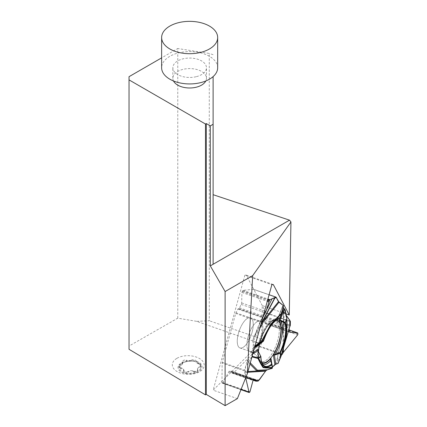 <?xml version="1.0" encoding="UTF-8"?>
<svg xmlns="http://www.w3.org/2000/svg" width="427" height="427" viewBox="0 0 427 427"><rect width="100%" height="100%" fill="white"/><g stroke="black" fill="none" stroke-linecap="round" stroke-linejoin="round"><path stroke-width="0.32" stroke-dasharray="2.13 1.6" d="M285.978 313.856L262.247 305.561L261.639 339.017L259.91 343.425L213.158 390.177L237.38 398.631M129.034 349.297L129.034 76.684M259.91 343.425L196.735 321.36L177.765 318.163L129.034 346.057M176.97 358.285A15.97 9.33 -179 0 1 202.318 360.756A15.97 9.33 -179 0 1 197.162 372.867A15.97 9.33 -179 0 1 175.929 370.796A15.97 9.33 -179 0 1 176.97 358.285M262.247 305.561L246.299 275.121L244.868 275.212L271.876 284.649M246.299 275.121L273.307 284.558M213.11 76.604L213.11 264.276M177.765 318.163L177.765 48.545L161.636 57.858M196.735 321.36L209.278 320.73L209.278 53.423L177.765 48.545M173.506 80.981A16.808 9.704 180 0 1 172.844 78.285A16.808 9.704 180 0 1 183.22 69.318A16.808 9.704 180 0 1 201.539 71.421A16.808 9.704 180 0 1 206.46 78.285A16.808 9.704 180 0 1 205.803 80.981M213.11 54.699L209.278 53.423M261.639 339.017L209.278 320.73M196.078 76.727A16.808 9.704 180 0 1 172.844 67.76A16.808 9.704 180 0 1 189.652 58.056A16.808 9.704 180 0 1 206.46 67.76A16.808 9.704 180 0 1 196.078 76.727M217.669 67.76A28.017 16.173 0 0 0 189.652 51.587A28.017 16.173 0 0 0 161.636 67.76M244.868 275.212L213.158 390.177M245.013 345.827A15.97 6.362 109.3 0 0 252.683 329.74A15.97 6.362 109.3 0 0 250.516 317.789A15.97 6.362 109.3 0 0 238.453 333.3A15.97 6.362 109.3 0 0 239.979 347.941A15.97 6.362 109.3 0 0 245.013 345.827A15.97 6.362 109.3 0 0 252.683 329.74A15.97 6.362 109.3 0 0 250.516 317.789A15.97 6.362 109.3 0 0 238.453 333.3A15.97 6.362 109.3 0 0 239.979 347.941A15.97 6.362 109.3 0 0 245.013 345.827M260.139 342.022A22.46 8.946 -70.7 0 1 276.557 320.058A22.46 8.946 -70.7 0 0 260.139 342.022A22.46 8.946 -70.7 0 0 259.616 344.077A22.46 8.946 -70.7 0 1 260.139 342.022M261.767 362.384A22.46 8.946 -70.7 0 1 258.495 351.853A22.46 8.946 -70.7 0 0 261.767 362.384M199.884 362.95A12.047 6.651 177 0 1 191.152 373.737A12.047 6.651 177 0 1 179.126 364.765A12.047 6.651 177 0 1 199.884 362.95M197.349 368.96L197.765 369.969C197.979 370.908 197.53 371.549 196.415 371.896A11.033 6.085 -3 0 0 201.026 366.195C201.24 366.964 200.877 367.321 199.953 367.268L198.79 367.071L197.349 368.96L197.936 370.39L197.744 369.568C197.375 371.015 195.956 371.581 193.49 371.271L193.516 371.784L191.974 370.737L190.245 370.748L188.344 372.12L188.307 371.421L190.245 370.748M199.478 364.423L199.441 363.783L200.589 364.348L201.048 366.382L199.366 364.391C197.162 363.265 196.174 362.528 196.393 362.176L196.415 361.253C195.593 359.854 194.013 359.411 191.675 359.918L191.739 361.146L186.583 361.6L186.466 360.137C184 359.828 182.585 360.393 182.212 361.84L182.148 363.377L182.665 363.494L182.607 362.379M180.221 366.062L180.141 364.594L181.128 364.354L182.228 363.425L182.607 362.571L182.297 361.888L182.377 363.398C182.905 363.687 182.185 364.573 180.221 366.062L179.078 368.106C179.116 368.896 179.618 369.179 180.584 368.96L181.859 368.56L182.991 368.965L183.77 370.118L183.599 371.207C183.615 372.157 184.229 372.707 185.441 372.851L188.318 372.237L188.28 371.49C185.942 371.997 184.363 371.554 183.541 370.156L183.514 371.554L183.541 370.156M180.584 368.96L180.514 367.626L179.511 367.22L178.956 365.955L179.078 368.106A11.033 6.085 -3 0 0 185.441 372.851A11.033 6.085 -3 0 0 196.415 371.896L193.516 371.784M193.468 371.671L193.447 371.207L191.974 370.737M199.953 367.268L199.927 366.82L198.79 367.071M183.663 371.1L183.727 369.478L182.873 368.437L180.626 367.604L180.69 368.88M180.109 366.115L180.029 364.589L179.271 364.925L178.956 365.955M186.54 361.6L183.695 362.406L182.297 363.414L182.212 361.84M186.583 361.6L186.508 360.196C188.355 360.97 190.068 360.9 191.654 359.982L191.712 361.151M196.18 361.722L196.393 362.176L196.345 361.306L196.335 362.149L197.327 363.147L199.334 363.804L199.366 364.391M201.026 366.195A11.033 6.085 -3 0 0 194.669 361.45L196.511 362.171L196.415 361.253M179.078 368.106A11.033 6.085 -3 0 1 183.695 362.406A11.033 6.085 -3 0 1 194.669 361.45L191.739 361.146M201 365.448L200.685 366.483L199.927 366.82M231.829 372.744L253.126 380.179L231.776 372.734A0.838 0.336 -70.7 0 0 231.829 372.744L233.692 372.622A1.398 0.56 109.3 0 0 234.039 372.424L259.68 346.783A1.398 0.56 109.3 0 0 260.043 346.265L270.723 325.587L297.587 334.971M231.776 372.734A0.838 0.336 -70.7 0 1 231.631 372.429L231.594 371.671A1.569 0.624 109.3 0 0 231.327 371.1A1.569 0.624 109.3 0 0 231.226 371.09L229.491 371.202A1.569 0.624 109.3 0 0 228.717 371.965L223.038 382.603A1.009 0.4 -70.7 0 1 222.542 383.094L222.205 383.115A1.009 0.4 -70.7 0 1 222.136 383.104A1.009 0.4 -70.7 0 1 221.965 382.672L222.141 363.014A1.398 0.56 109.3 0 1 222.243 362.336L235.72 313.477A1.398 0.56 109.3 0 1 235.982 312.804L237.908 309.137A0.838 0.336 -70.7 0 1 238.293 308.721L238.741 308.593A1.569 0.624 109.3 0 0 239.456 307.824L241.25 304.408A1.569 0.624 109.3 0 0 241.661 302.935L241.944 292.463A1.009 0.4 -70.7 0 1 242.21 291.513L242.563 290.846A1.009 0.4 -70.7 0 1 243.059 290.339L253.563 289.319A1.398 0.56 109.3 0 1 253.665 289.335L269.095 294.726L253.563 289.319M289.543 332.169L265.274 323.687A1.569 0.624 109.3 0 1 265.007 322.988L265.066 319.69A1.569 0.624 109.3 0 1 265.407 318.334L265.824 317.448A0.838 0.336 -70.7 0 0 266.005 316.722L266.069 313.172A1.398 0.56 109.3 0 0 265.989 312.697L253.819 289.479A1.398 0.56 109.3 0 0 253.665 289.335M265.274 323.687A1.569 0.624 109.3 0 0 265.37 323.703L270.761 323.538A1.009 0.4 -70.7 0 1 270.819 323.543A1.009 0.4 -70.7 0 1 270.99 323.992L270.98 324.643A1.009 0.4 -70.7 0 1 270.723 325.587M275.773 364.146L281.297 355.28L277.096 359.486L276.958 360.052L283.261 329.959L283.715 311.053L286.352 315.959M283.597 311.331L283.314 329.473L276.958 360.052L278.041 363.414L280.966 356.422M272.154 367.866L272.378 367.45M222.243 362.336L244.564 370.134L247.142 360.788L247.697 360.03L250.302 362.902M252.154 356.967L247.697 360.03M235.982 312.804L260.283 321.291L262.205 317.624A0.838 0.336 -70.7 0 1 262.589 317.213L252.96 339.711L253.27 347.717L252.202 356.022L251.562 353.241L252.891 348.427L254.321 346.27L252.971 341.824L255.928 342.513M259.787 328.496L252.971 341.824M252.901 341.611L253.046 339.428L260.016 321.963L235.72 313.477M251.882 357.185L245.509 366.692L245.696 377.804L244.457 370.812L222.141 363.014M244.564 370.134A1.398 0.56 109.3 0 0 244.457 370.812M281.553 313.664L283.485 305.695L282.626 306.132L282.962 306.965M284.11 344.867L286.853 318.675L285.231 310.114L283.784 311.011M283.8 311.875L286.255 315.334L285.252 310.023M262.589 317.213L238.293 308.721M260.283 321.291A1.398 0.56 109.3 0 0 260.016 321.963M249.987 364.05L247.142 360.788M258.196 350.973L260.732 356.422A24.996 9.954 109.3 0 0 263.945 365.693L261.479 363.927A24.131 9.613 109.3 0 0 262.84 364.557M263.283 341.322L263.288 340.954L259.867 343.463L259.216 344.37M279.455 318.766A0.56 0.539 -69.7 0 1 279.093 318.921L277.625 318.702L277.347 319.695L277.481 318.98M277.625 318.702A24.131 9.613 109.3 0 0 277.288 318.67L277.625 318.702A0.56 0.534 88.3 0 0 278.153 318.361L277.71 318.59L282.743 306.02M258.202 350.423C257.593 357.218 258.687 361.722 261.479 363.927A24.131 9.613 109.3 0 1 258.447 352.04L258.479 352.024M259.264 344.359A0.56 0.48 48.8 0 0 259.37 344.055M259.862 343.89A0.56 0.315 52.8 0 0 259.867 343.463A24.131 9.613 109.3 0 1 277.288 318.67C271.022 317.907 262.109 331.053 259.178 344.514M253.046 339.428L260.934 324.339M259.525 323.741L262.835 317.437M277.427 318.873A0.56 0.454 47.1 0 0 277.71 318.59M282.957 349.227L283.314 329.473A1.148 0.55 5.6 0 0 283.17 329.708A1.148 0.55 5.6 0 0 283.261 329.959M265.893 370.705L265.631 371.031M248.119 336.679A15.97 6.362 109.3 0 0 249.651 351.32A15.97 6.362 109.3 0 0 260.924 338.344A15.97 6.362 109.3 0 0 260.182 321.168A15.97 6.362 109.3 0 0 248.119 336.679A15.97 6.362 -70.7 0 1 260.182 321.168A15.97 6.362 -70.7 0 1 260.924 338.344A15.97 6.362 -70.7 0 1 249.651 351.32A15.97 6.362 -70.7 0 1 248.119 336.679M259.157 341.563A21.804 8.684 109.3 0 0 258.682 358.947A21.804 8.684 109.3 0 0 276.632 343.831A21.804 8.684 109.3 0 0 272.004 320.826A21.804 8.684 109.3 0 0 259.157 341.563A21.804 8.684 -70.7 0 1 272.004 320.826A21.804 8.684 -70.7 0 1 276.632 343.831A21.804 8.684 -70.7 0 1 258.682 358.947A21.804 8.684 -70.7 0 1 259.157 341.563M199.836 367.215L199.815 366.809M197.68 369.878L197.658 369.52M259.68 346.783L281.996 354.581M258.335 380.916L234.039 372.424M222.205 383.115L240.956 389.664M221.965 382.672L241.084 389.349M222.542 383.094L249.517 392.52M223.038 382.603L249.902 391.986M228.717 371.965L253.035 380.457M229.491 371.202L253.633 379.635M231.226 371.09L255.362 379.523M231.594 371.671L254.268 379.592M231.631 372.429L253.227 379.971M233.692 372.622L257.988 381.114M290.285 321.189L265.989 312.697M253.819 289.479L276.141 297.277M242.563 290.846L267.745 299.642M243.059 290.339L267.91 299.023M242.21 291.513L267.542 300.362M241.944 292.463L267.281 301.313M241.661 302.935L264.623 310.957M241.25 304.408L264.217 312.436M239.456 307.824L263.203 316.119M238.741 308.593L262.941 317.053M237.908 309.137L262.205 317.624M270.98 324.643L297.955 334.063M270.99 323.992L297.966 333.418M270.761 323.538L289.17 329.97L270.819 323.543M265.37 323.703L289.421 332.105M265.007 322.988L289.143 331.421M265.066 319.69L289.202 328.123M265.407 318.334L289.698 326.82M265.824 317.448L290.12 325.934M266.005 316.722L290.307 325.209M266.069 313.172L290.371 321.664M282.359 354.063L260.043 346.265M254.321 346.27L255.015 345.817M253.521 347.482L254.732 346.831M254.54 347.535L252.891 348.427M251.562 353.241L253.211 352.35M252.821 353.764L251.61 354.421M254.791 346.628L253.905 347.204M247.719 372.285L244.527 372.488M244.452 371.784L247.916 371.559M258.266 351.213A23.021 9.17 109.3 0 0 262.05 363.126M272.351 367.108L271.764 363.452M277.39 319.572L282.669 306.405M277.24 319.658A23.021 9.17 109.3 0 0 259.328 344.311M270.873 359.892L272.132 367.786M263.288 340.954A24.996 9.954 -70.7 0 1 279.093 318.921M279.584 318.579L278.153 318.361M253.334 338.659L261.025 324.008M284.067 312.276L283.427 347.509M206.46 78.285L206.46 67.76M172.844 78.285L172.844 67.76M239.979 347.941L249.651 351.32C253.168 352.681 255.794 354.581 257.524 357.015L258.682 358.947L261.81 362.406L258.682 358.947L257.524 357.015C255.794 354.581 253.168 352.681 249.651 351.32L239.979 347.941M250.516 317.789L260.182 321.168C263.785 322.294 267.024 322.444 269.891 321.616L272.004 320.826L276.605 320.069L272.004 320.826L269.891 321.616C267.024 322.444 263.785 322.294 260.182 321.168L250.516 317.789M183.775 369.681L183.813 370.428M240.951 389.68L222.136 383.104M255.474 379.539L231.327 371.1M282.621 306.143L277.47 319.006M277.523 318.884L277.977 318.707M276.931 359.758L283.17 329.708L283.592 311.395M272.122 367.722L270.846 359.764"/><path stroke-width="0.64" d="M247.313 373.748L252.677 275.623L225.114 291.54L210.308 265.893L210.308 125.896L213.11 124.278L213.11 264.276L289.511 220.161L290.942 221.939L289.266 315.003L273.307 284.558L271.876 284.649L247.313 373.748L237.38 398.631L225.114 405.65L206.294 394.431L205.499 394.884L205.499 124.033L129.034 79.886L129.034 349.297L205.499 394.884M225.114 405.65L225.114 291.54M205.499 124.033L206.294 123.574L206.294 394.431M206.294 123.574L210.308 125.896M290.942 221.939L252.677 275.623M213.11 194.696L289.511 220.161M205.803 80.981A16.808 9.704 180 0 1 196.078 87.252A16.808 9.704 180 0 1 173.506 80.981M161.636 57.858L129.034 76.684L129.034 79.886M213.11 76.604L213.11 124.278M289.266 315.003L285.978 313.856M210.308 265.893L213.11 264.276M161.636 37.523L161.636 67.76A28.017 16.173 0 0 0 200.364 82.705A28.017 16.173 0 0 0 217.669 67.76L217.669 37.523A28.017 16.173 0 0 0 189.652 21.35A28.017 16.173 0 0 0 161.636 37.523A28.017 16.173 0 0 0 163.765 43.709A28.017 16.173 0 0 0 200.364 52.473A28.017 16.173 0 0 0 217.669 37.523M276.557 320.058A22.46 8.946 -70.7 0 1 276.605 320.069A22.46 8.946 -70.7 0 1 280.272 336.401A22.46 8.946 -70.7 0 1 269.373 359.635A22.46 8.946 -70.7 0 1 261.81 362.406A22.46 8.946 -70.7 0 1 261.767 362.384A22.46 8.946 -70.7 0 0 261.81 362.406A22.46 8.946 -70.7 0 0 269.373 359.635A22.46 8.946 -70.7 0 0 280.272 336.401A22.46 8.946 -70.7 0 0 276.605 320.069A22.46 8.946 -70.7 0 0 276.557 320.058M258.495 351.853A22.46 8.946 -70.7 0 1 259.616 344.077A22.46 8.946 -70.7 0 0 258.495 351.853M281.996 354.581L281.297 355.28L289.725 326.778L289.842 320.341L286.255 315.334L290.285 321.189A1.398 0.56 109.3 0 1 290.371 321.664L290.307 325.209A0.838 0.336 -70.7 0 1 290.12 325.934L289.202 328.123L289.143 331.421L289.543 332.169L297.624 332.921L297.955 334.063L297.587 334.971L283.341 352.355L282.359 354.063A1.398 0.56 109.3 0 1 281.996 354.581M286.239 316.962L286.33 315.905L286.827 318.974A0.56 0.326 1 0 0 286.901 318.814L286.714 330.397C286.912 332.195 286.474 335.483 285.401 340.271L280.923 356.47C285.449 342.78 287.606 329.788 286.827 318.974L285.375 322.604A25.535 10.173 -70.7 0 1 280.358 352.921L280.923 356.47A0.56 0.411 170.9 0 1 280.635 356.673L278.041 363.414L274.876 364.583L272.431 367.033A0.56 0.411 -9.1 0 1 272.362 367.273L271.94 364.653A25.535 10.173 -70.7 0 1 260.817 356.844L258.282 358.216C259.835 361.6 261.591 364.594 263.534 367.204C266.309 367.748 269.25 367.77 272.362 367.273A0.56 0.507 86.3 0 1 272.031 367.636C268.909 368.138 265.941 368.117 263.123 367.572C261.26 364.936 259.563 361.899 258.025 358.466L252.154 356.967L251.882 357.185L252.202 356.022L252.154 356.967M265.893 370.705L267.393 369.777L265.898 370.7L256.814 370.988A1.148 1.051 105.9 0 1 257.502 370.262L267.382 369.782L272.223 368.271M265.898 370.7L258.335 380.916A1.398 0.56 109.3 0 1 257.988 381.114L256.131 381.231A0.838 0.336 -70.7 0 1 256.072 381.226A0.838 0.336 -70.7 0 1 255.928 380.921L255.474 379.539L253.633 379.635L253.035 380.457L249.902 391.986L249.112 392.53L245.696 377.804L255.896 380.195L259.269 379.982L265.631 371.031M283.491 305.689L278.287 301.377L276.317 297.619L272.154 298.649L262.925 317.117L265.978 311.427L269.538 300.272L269.923 299.727L275.885 297.117L269.09 294.747L275.986 297.128A1.398 0.56 109.3 0 1 276.141 297.277L279.002 302.241L263.128 322.188L259.787 328.496M255.928 342.513L259.008 343.223L261.249 341.771L270.729 324.226L281.452 313.301L283.485 305.695L279.002 302.241M285.252 310.023L283.122 307.28L283.864 308.694L285.257 310.045M272.378 367.209L271.972 367.962L267.59 369.729M271.839 368.65L272.031 367.636A0.56 0.555 -169.3 0 0 272.421 366.985L272.004 364.37A0.56 0.411 170.9 0 1 271.94 364.653A0.56 0.427 50 0 0 271.615 364.066L270.681 360.628A0.56 0.368 -14.2 0 1 271.108 360.895L270.867 359.881L270.681 360.628A24.131 9.613 109.3 0 1 262.84 364.557M250.302 362.902L257.502 370.262M259.37 344.055L259.168 345.043L259.168 344.44A0.56 0.48 48.8 0 0 259.264 344.359M258.207 351.079L258.42 349.542L258.196 350.973M247.916 371.559L256.814 370.988L249.987 364.05M252.309 356.315L258.223 357.842A0.56 0.427 105.6 0 1 258.025 358.466A0.56 0.48 152.1 0 0 258.282 358.216A0.56 0.47 -118.3 0 0 258.223 357.842L260.732 356.422M259.269 379.982L255.896 380.195M262.05 363.126A23.021 9.17 109.3 0 0 270.948 358.333L270.649 359.812M260.78 356.46A0.56 0.352 178.7 0 1 260.892 356.662C261.121 361.472 262.135 364.482 263.945 365.693A24.996 9.954 109.3 0 0 271.615 364.066A0.56 0.411 -14.7 0 1 271.983 364.295M258.196 350.476L258.559 351.987L260.822 356.406A0.56 0.56 0 0 1 260.892 356.662A0.56 0.352 178.7 0 1 260.817 356.844A0.56 0.47 -118.3 0 0 260.758 356.476L258.095 350.919L252.821 353.764M278.02 363.537L280.95 356.524A0.56 0.331 23.5 0 1 280.635 356.673L279.85 352.579L274.39 354.597L275.773 364.146L272.431 367.028A0.56 0.56 0 0 1 272.426 367.204L272.373 367.482M254.732 346.831L259.819 343.922A0.56 0.315 52.8 0 0 259.862 343.89M255.015 345.817L259.008 343.223L259.867 343.335L261.393 342.342L261.249 341.771L261.564 342.054L263.438 341.04A25.535 10.173 -70.7 0 1 279.578 318.531L281.548 313.615L271.038 324.621L261.564 342.054A0.56 0.47 61.7 0 1 261.393 342.342L263.267 341.333A0.56 0.47 -118.3 0 0 263.438 341.04L263.486 341.045C268.145 328.155 273.387 320.778 279.205 318.91A0.56 0.502 -101.4 0 0 279.578 318.531L279.584 318.579A0.56 0.539 -69.7 0 1 279.455 318.766M260.934 324.339L262.573 321.531A1.148 0.507 -148.5 0 0 263.128 322.188M274.39 354.597L273.344 354.997A23.021 9.17 109.3 0 0 278.996 320.853L280.085 320.261L280.005 320.682L284.766 322.903L285.375 322.604A0.56 0.459 -19.8 0 1 284.766 322.903A24.996 9.954 -70.7 0 1 279.85 352.579L280.358 352.921A0.56 0.411 170.9 0 1 280.064 353.124L275.426 354.874L273.344 354.997L274.876 364.583M275.362 297.171L262.573 321.531L278.468 301.718M279.605 318.526L281.553 313.664A0.56 0.294 -166.7 0 0 281.606 313.573A0.56 0.294 -166.7 0 0 281.452 313.301A0.56 0.395 -135.2 0 1 281.548 313.615M262.835 317.437L263.021 317.09M283.864 308.694L278.996 320.853L280.005 320.682M284.473 309.319L280.085 320.261L281.126 320.447L280.769 320.912A24.131 9.613 109.3 0 1 275.25 354.261L275.426 354.874M286.352 315.959L285.241 309.97M284.11 344.867L280.977 356.449A0.56 0.56 0 0 1 280.95 356.524A0.56 0.331 23.5 0 0 280.966 356.481M271.764 363.452L270.948 358.333L270.851 359.785L271.999 364.343M289.842 320.341L289.725 326.778M281.126 320.447L285.14 322.481L286.853 318.675M283.245 305.801L282.962 306.965M272.154 367.866L267.558 369.734M240.956 389.664L249.042 392.493M241.084 389.349L248.829 392.055M254.268 379.592L255.885 380.158M253.227 379.971L255.928 380.921M256.072 381.226L253.12 380.195L256.024 381.194M267.745 299.642L269.538 300.272M267.91 299.023L269.923 299.727M267.542 300.362L269.186 300.939M267.281 301.313L268.807 301.846M264.623 310.957L265.978 311.427M264.217 312.436L265.386 312.842M263.203 316.119L263.592 316.258M297.699 332.937L289.17 329.959L297.624 332.921M259.328 344.311A23.021 9.17 109.3 0 0 259.168 345.043L254.54 347.535M253.211 352.35L258.42 349.542A23.021 9.17 109.3 0 0 258.266 351.213M259.819 343.922L263.267 341.333A0.56 0.56 0 0 0 263.486 341.045L263.288 340.954M259.867 343.335L254.791 346.628M259.157 343.794L259.008 343.223M265.546 371.143L247.719 372.285M271.108 360.895L271.988 364.306M286.33 315.905L286.069 316.081L284.841 309.591M261.025 324.008L275.084 297.235M279.093 318.921A0.56 0.502 -101.4 0 0 279.205 318.91A0.56 0.56 0 0 0 279.61 318.574L281.58 313.653M272.362 367.524L272.223 368.277M272.362 367.316L271.972 367.962M283.427 347.509L283.341 352.355M282.887 353.038L282.957 349.227M286.41 316.156L286.896 318.702A0.56 0.56 0 0 1 286.901 318.814A0.56 0.326 1 0 0 286.891 318.739M249.096 392.525L240.951 389.68M259.178 344.514L263.283 341.322M272.01 364.396L272.426 367.012M283.533 305.631L281.606 313.573A0.56 0.56 0 0 1 281.526 313.76"/></g></svg>
